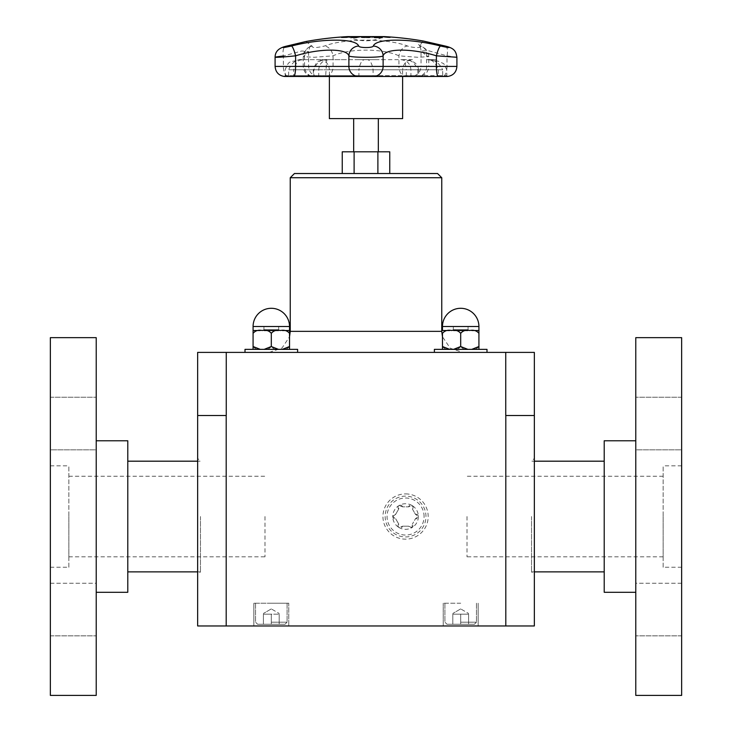 <?xml version="1.0" encoding="UTF-8"?>
<svg xmlns="http://www.w3.org/2000/svg" width="732" height="732" viewBox="0 0 732 732"><rect width="100%" height="100%" fill="white"/><g stroke="black" fill="none" stroke-linecap="round" stroke-linejoin="round"><path stroke-width="0.55" stroke-dasharray="3.66 2.75" d="M329.382 118.602L402.618 118.602M353.666 118.602L378.334 118.602L353.666 118.602M353.666 151.808L378.334 151.808L353.666 151.808M342.237 151.808L389.763 151.808M264.993 516.527L264.993 556.805L264.993 516.527M467.007 516.527L467.007 556.805L467.007 516.527M68.863 567.245L68.863 465.817L68.863 567.245L50.352 567.245L50.352 465.817L50.352 567.245M68.863 516.527L68.863 556.805L68.863 516.527M127.789 516.527L127.789 571.875L127.789 516.527M200.449 516.527L200.449 571.875L200.449 516.527M663.137 567.245L663.137 465.817L663.137 567.245L681.648 567.245L681.648 465.817L681.648 567.245M663.137 516.527L663.137 556.805L663.137 516.527M604.211 516.527L604.211 571.875L604.211 516.527M531.551 516.527L531.551 571.875L531.551 516.527M424.084 516.527A18.52 18.52 0 0 0 396.305 500.496A18.52 18.52 0 0 0 396.305 532.567A18.52 18.52 0 0 0 424.084 516.527M425.969 516.527A20.414 20.414 0 0 0 395.353 498.858A20.414 20.414 0 0 0 395.353 534.204A20.414 20.414 0 0 0 425.969 516.527M411.96 505.446A12.792 12.792 0 0 0 392.764 516.527L395.646 518.723A2.269 2.269 0 0 1 392.764 516.527A2.269 2.269 0 0 1 395.646 514.34L392.764 516.527A12.792 12.792 0 0 0 399.169 527.607L402.499 526.207A2.269 2.269 0 0 1 399.169 527.607A2.269 2.269 0 0 1 398.711 524.021L395.646 518.723L398.711 524.021L399.169 527.607A12.792 12.792 0 0 0 411.96 527.607L412.418 524.021A2.269 2.269 0 0 1 411.96 527.607A2.269 2.269 0 0 1 408.621 526.207L402.499 526.207L408.621 526.207L411.96 527.607A12.792 12.792 0 0 0 411.96 505.446L408.621 506.855A2.269 2.269 0 0 1 411.96 505.446A2.269 2.269 0 0 1 412.418 509.042L411.96 505.446M402.499 506.855L399.169 505.446L398.711 509.042A2.269 2.269 0 0 1 399.169 505.446A2.269 2.269 0 0 1 402.499 506.855L408.621 506.855L402.499 506.855M395.646 514.34L398.711 509.042L395.646 514.34M412.418 509.042L415.474 514.34A2.269 2.269 0 0 1 418.356 516.527A2.269 2.269 0 0 1 415.474 518.723L412.418 524.021L415.474 518.723L418.356 516.527L415.474 514.34L412.418 509.042M354.114 173.521L377.886 173.521L342.237 173.521L354.114 173.521L354.114 151.808M377.886 173.521L389.763 173.521L377.886 173.521L377.886 151.808M282.36 349.365L262.193 349.365C266.009 350.171 269.047 349.228 271.307 346.538C273.567 349.228 276.605 350.171 280.42 349.365L289.524 349.365L280.42 349.365C284.226 350.171 287.264 349.228 289.524 346.538L289.524 333.325C287.264 330.644 284.226 329.702 280.42 330.507L282.36 330.507M264.142 349.365L278.471 349.365M278.471 330.507L262.193 330.507C258.378 329.702 255.34 330.644 253.08 333.325L253.08 346.538C255.34 349.228 258.378 350.171 262.193 349.365L289.524 349.365L262.193 349.365C258.378 350.171 255.34 349.228 253.08 346.538C255.34 349.228 258.378 350.171 262.193 349.365L260.244 349.365M260.244 330.507L280.42 330.507C276.605 329.702 273.567 330.644 271.307 333.325C269.047 330.644 266.009 329.702 262.193 330.507L264.142 330.507M289.524 326.518L289.524 330.507L280.42 330.507C276.605 329.702 273.567 330.644 271.307 333.325L271.307 346.538C273.567 349.228 276.605 350.171 280.42 349.365C276.605 350.171 273.567 349.228 271.307 346.538C269.047 349.228 266.009 350.171 262.193 349.365C266.009 350.171 269.047 349.228 271.307 346.538L271.307 333.325C269.047 330.644 266.009 329.702 262.193 330.507L253.08 330.507L253.08 326.518L289.524 326.518A18.227 18.227 0 0 0 271.307 308.291A18.227 18.227 0 0 0 253.08 326.518M297.613 352.394L297.613 349.365L245 349.365L297.613 349.365L245 349.365L245 352.394L297.613 352.394L245 352.394M263.41 614.175L271.307 614.175L263.41 614.175L263.41 624.277L271.307 624.277L271.307 614.175L263.41 614.175L263.41 624.277L263.41 614.175L279.194 614.175L271.307 614.175L271.307 624.277L279.194 624.277L279.194 614.175L279.194 624.277L263.41 624.277L284.986 624.277L257.627 624.277L284.986 624.277L257.627 624.277L271.307 624.277L263.41 624.277L263.41 614.175M271.307 603.232L288.774 603.232L271.307 603.232M271.307 622.173L287.09 622.173L271.307 622.173M471.756 349.365L451.58 349.365C455.396 350.171 458.433 349.228 460.693 346.538C462.953 349.228 465.991 350.171 469.807 349.365L478.92 349.365L469.807 349.365C473.622 350.171 476.66 349.228 478.92 346.538L478.92 333.325C476.66 330.644 473.622 329.702 469.807 330.507L471.756 330.507M453.529 349.365L467.858 349.365M467.858 330.507L451.58 330.507C447.774 329.702 444.736 330.644 442.476 333.325L442.476 346.538C444.736 349.228 447.774 350.171 451.58 349.365L478.92 349.365L451.58 349.365C447.774 350.171 444.736 349.228 442.476 346.538L442.476 349.365L451.58 349.365L442.476 349.365L442.476 346.538C444.736 349.228 447.774 350.171 451.58 349.365L449.64 349.365M449.64 330.507L469.807 330.507C465.991 329.702 462.953 330.644 460.693 333.325C458.433 330.644 455.396 329.702 451.58 330.507L453.529 330.507M478.92 346.538C476.66 349.228 473.622 350.171 469.807 349.365C465.991 350.171 462.953 349.228 460.693 346.538C458.433 349.228 455.396 350.171 451.58 349.365C455.396 350.171 458.433 349.228 460.693 346.538L460.693 333.325C458.433 330.644 455.396 329.702 451.58 330.507L442.476 330.507L442.476 326.518L478.92 326.518L460.693 326.518L478.92 326.518L478.92 330.507L451.58 330.507C447.774 329.702 444.736 330.644 442.476 333.325C444.736 330.644 447.774 329.702 451.58 330.507C455.396 329.702 458.433 330.644 460.693 333.325C462.953 330.644 465.991 329.702 469.807 330.507C465.991 329.702 462.953 330.644 460.693 333.325L460.693 346.538C462.953 349.228 465.991 350.171 469.807 349.365C473.622 350.171 476.66 349.228 478.92 346.538L478.92 333.325C476.66 330.644 473.622 329.702 469.807 330.507C473.622 329.702 476.66 330.644 478.92 333.325M487 349.365L434.387 349.365L487 349.365L434.387 349.365L434.387 352.394L487 352.394L434.387 352.394L487 352.394L487 349.365M452.806 614.175L460.693 614.175L452.806 614.175L452.806 624.277L460.693 624.277L460.693 614.175L468.59 614.175L452.806 614.175L452.806 624.277L452.806 614.175L468.59 614.175L460.693 614.175L460.693 624.277L468.59 624.277L468.59 614.175L468.59 624.277L452.806 624.277L474.373 624.277L447.014 624.277L474.373 624.277L447.014 624.277L460.693 624.277L452.806 624.277L452.806 614.175M460.693 603.232L443.226 603.232L460.693 603.232M460.693 622.173L476.477 622.173L460.693 622.173M534.351 415.52L534.351 352.394L505.748 352.394L505.748 415.52L534.351 415.52L505.748 415.52L534.351 415.52L534.351 625.961L505.803 625.961L505.803 415.52M226.252 352.394L197.649 352.394L197.649 415.52L226.252 415.52L197.649 415.52L226.252 415.52L226.252 352.394L505.748 352.394M294.456 173.521L437.544 173.521M290.247 177.73L441.753 177.73M462.798 352.394L269.202 352.394L462.798 352.394L450.244 348.231L442.476 336.793L442.476 346.538L442.476 333.325M534.351 458.369L534.351 574.693L534.351 458.369L531.551 461.187L534.351 461.187M405.565 493.908A22.619 22.619 0 0 1 428.183 516.527A22.619 22.619 0 0 1 405.565 539.155A22.619 22.619 0 0 1 382.937 516.527A22.619 22.619 0 0 1 405.565 493.908M197.649 415.52L197.649 625.961L505.803 625.961M226.197 625.961L226.197 415.52M197.649 458.369L197.649 574.693L197.649 458.369L200.449 461.187L197.649 461.187M271.307 625.961L288.774 625.961L271.307 625.961M288.774 625.961L253.839 625.961L288.774 625.961L288.774 603.232L253.839 603.232L288.774 603.232L288.774 625.961M460.693 625.961L478.161 625.961L460.693 625.961M443.226 625.961L478.161 625.961L443.226 625.961L443.226 603.232L443.226 625.961M468.59 624.277L460.693 624.277L468.59 624.277L468.59 614.175L468.59 624.277M460.693 624.277L460.693 614.175L460.693 624.277M487 352.394L434.387 352.394M279.194 624.277L271.307 624.277L279.194 624.277L279.194 614.175L279.194 624.277M271.307 624.277L271.307 614.175L271.307 624.277M280.42 330.507L262.193 330.507C258.378 329.702 255.34 330.644 253.08 333.325C255.34 330.644 258.378 329.702 262.193 330.507C266.009 329.702 269.047 330.644 271.307 333.325C273.567 330.644 276.605 329.702 280.42 330.507C284.226 329.702 287.264 330.644 289.524 333.325C287.264 330.644 284.226 329.702 280.42 330.507M253.08 346.538L253.08 333.325M269.202 352.394L282.003 348.048L289.524 336.793L289.524 346.538C287.264 349.228 284.226 350.171 280.42 349.365C284.226 350.171 287.264 349.228 289.524 346.538L289.524 333.325M635.779 609.527L635.779 635.833L635.779 609.527M681.648 609.527L681.648 635.833L681.648 609.527M635.779 449.832L635.779 397.229L635.779 449.832L635.779 397.229L635.779 449.832L681.648 449.832L681.648 397.229L681.648 449.832L681.648 397.229L681.648 449.832L635.779 449.832M635.779 583.23L635.779 635.833L635.779 583.23L681.648 583.23L681.648 635.833L681.648 583.23L635.779 583.23M681.648 337.662L681.648 695.4M635.779 337.662L635.779 695.4M635.779 592.289L635.779 440.774L635.779 592.289M604.211 440.774L604.211 592.289M96.221 609.527L96.221 635.833L96.221 609.527M50.352 609.527L50.352 635.833L50.352 609.527M96.221 449.832L96.221 397.229L96.221 449.832L96.221 397.229L96.221 449.832L50.352 449.832L50.352 397.229L50.352 449.832L50.352 397.229L50.352 449.832L96.221 449.832M96.221 583.23L96.221 635.833L96.221 583.23L50.352 583.23L50.352 635.833L50.352 583.23L96.221 583.23M50.352 695.4L50.352 337.662M96.221 695.4L96.221 337.662M96.221 592.289L96.221 440.774L96.221 592.289M127.789 592.289L127.789 440.774M384.831 59.676L303.002 59.676C299.141 58.798 296.039 62.165 293.697 69.778L288.628 69.778C292.041 62.165 296.835 58.798 303.002 59.676L366.064 59.676M412.482 59.676L400.843 59.676M365.936 59.676L366 59.676C369.504 59.036 371.865 62.403 373.1 69.778L358.9 69.778C360.135 62.403 362.496 59.036 366 59.676L406.361 59.676M375.9 59.676L356.1 59.676M325.639 59.676L319.362 59.676C325.456 60.317 328.796 63.684 329.382 69.778L402.618 69.778L402.618 76.476M328.384 59.676L347.169 59.676M284.281 76.467L313.031 76.467A0.842 0.778 90 0 0 313.882 75.634L325.703 75.634A0.842 0.613 90 0 0 326.371 76.467L405.629 76.467A0.842 0.613 90 0 0 406.297 75.634L325.703 75.634L326.719 59.676C321.055 58.789 316.773 62.156 313.882 69.778L406.297 69.778L406.297 75.634L418.677 75.634L417.789 75.634L417.789 69.778C414.715 62.421 410.057 59.054 403.799 59.676C404.384 59.054 405.217 62.421 406.297 69.778L442.686 69.778L442.686 75.634L417.789 75.634A0.842 0.741 -90 0 0 418.585 76.467L443.052 76.476L442.686 75.634L446.804 75.634L438.303 75.634L438.303 69.778C435.33 62.412 431.615 59.045 427.159 59.676C433.774 59.045 438.953 62.412 442.686 69.778L373.1 69.778L373.1 75.634L438.303 75.634L438.148 76.476M381.024 37.616A336.455 252.293 90 0 0 373.265 36.884A336.455 53.18 -90 0 0 371.636 37.616A335.366 329.931 -90 0 1 372.808 37.661A336.409 55.669 90 0 1 373.228 37.451A335.366 315.611 90 0 1 378.334 37.451A336.409 254.077 -90 0 1 380.256 37.661A335.366 216.251 90 0 1 381.024 37.616L381.024 37.533A336.537 252.357 90 0 0 373.265 36.792A336.537 53.198 -90 0 0 371.636 37.533A335.448 330.022 -90 0 1 372.808 37.579A336.491 55.687 90 0 1 373.228 37.369L373.228 37.451M374.098 37.048A336.409 254.571 -90 0 1 377.438 37.35A335.466 315.702 -90 0 0 373.347 37.35A336.409 56.95 90 0 1 374.098 37.048L374.098 36.957A336.491 254.635 -90 0 1 377.438 37.268A335.549 315.785 -90 0 0 373.347 37.268L373.347 37.35M373.347 37.268A336.491 56.959 90 0 1 374.098 36.957M373.228 37.369A335.448 315.693 90 0 1 378.334 37.369A336.491 254.141 -90 0 1 380.256 37.579A335.448 216.306 90 0 1 381.024 37.533M364.618 36.884L367.19 36.884M370.355 37.231L365.899 37.707L361.462 37.231M368.974 37.259L362.843 37.259M345.843 37.698A336.601 236.152 90 0 1 352.934 36.893A335.924 239.373 90 0 0 348.432 36.902A336.592 236.143 -90 0 0 347.59 36.975A335.842 239.318 -90 0 1 351.14 36.966A336.61 236.162 -90 0 0 348.505 37.241A335.567 239.126 90 0 0 345.202 37.25A336.601 236.152 -90 0 0 344.36 37.35A335.466 239.053 -90 0 1 347.663 37.341A336.61 236.162 -90 0 0 345.724 37.579A335.229 238.879 90 0 0 342.183 37.588A336.592 236.143 -90 0 0 341.341 37.698A335.119 238.806 -90 0 1 345.843 37.698L345.843 37.616A336.683 236.207 90 0 1 352.934 36.81A336.006 239.437 90 0 0 348.432 36.82A336.674 236.207 -90 0 0 347.59 36.893A335.924 239.382 -90 0 1 351.14 36.884A336.693 236.216 -90 0 0 348.505 37.158A335.649 239.181 90 0 0 345.202 37.167L345.202 37.25M345.202 37.167A336.683 236.207 -90 0 0 344.36 37.259A335.558 239.117 -90 0 1 347.663 37.25A336.693 236.216 -90 0 0 345.724 37.488A335.311 238.943 90 0 0 342.183 37.506A336.674 236.207 -90 0 0 341.341 37.616A335.201 238.861 -90 0 1 345.843 37.616M382.269 37.625L382.269 37.707A335.119 307.724 90 0 0 374.811 37.707A336.583 133.288 -90 0 0 374.336 37.597A335.229 307.824 -90 0 1 374.683 37.597M377.447 37.57A336.61 133.297 -90 0 0 373.924 36.884A335.924 308.456 -90 0 1 374.427 36.884M354.142 37.689A336.436 225.831 90 0 1 361.306 36.911A335.924 308.657 90 0 0 359.988 36.893A336.482 223.37 -90 0 0 354.123 37.524A336.473 26.636 90 0 1 354.828 36.893A335.924 308.657 90 0 0 353.565 36.911A336.427 23.9 -90 0 0 352.806 37.689A335.119 307.925 -90 0 1 354.142 37.689L354.142 37.597A336.519 225.895 90 0 1 361.306 36.829A336.006 308.73 90 0 0 359.988 36.81A336.564 223.434 -90 0 0 354.123 37.442A336.555 26.645 90 0 1 354.828 36.81L354.828 36.893M354.828 36.81A336.006 308.73 90 0 0 353.565 36.829A336.51 23.9 -90 0 0 352.806 37.597A335.201 307.998 -90 0 1 354.142 37.597M359.641 36.893A335.924 308.922 90 0 1 360.117 36.893A336.601 132.218 90 0 0 356.155 37.698A335.119 308.181 -90 0 0 353.821 37.68L351.635 37.552M353.895 37.204L352.842 37.542M356.96 37.241A335.567 308.602 -90 0 0 356.109 37.231L353.895 37.286M354.242 37.186L355.221 37.158M364.81 37.671A336.61 30.186 90 0 1 365.707 36.884A335.924 334.57 90 0 0 364.655 36.884A336.61 30.186 -90 0 0 363.859 37.57A335.229 333.883 90 0 0 361.635 37.579A336.61 30.186 -90 0 0 361.535 37.671A335.137 333.783 -90 0 1 364.81 37.671L364.81 37.588A336.693 30.186 90 0 1 365.707 36.801A336.006 334.652 90 0 0 364.655 36.801A336.693 30.186 -90 0 0 363.859 37.488L363.859 37.57M363.859 37.488A335.32 333.966 90 0 0 361.635 37.488A336.693 30.186 -90 0 0 361.535 37.588A335.219 333.865 -90 0 1 364.81 37.588M380.265 36.893A335.924 221.759 -90 0 0 379.359 36.911A336.427 311.622 -90 0 1 389.268 37.689A335.119 221.229 90 0 1 390.22 37.689A336.436 167.033 90 0 0 384.922 36.911A335.924 221.759 -90 0 0 383.971 36.893A336.482 169.961 -90 0 1 388.436 37.524A336.473 310.615 90 0 0 380.265 36.893L380.265 36.81A336.006 221.814 -90 0 0 379.359 36.829L379.359 36.911M379.359 36.829A336.51 311.695 -90 0 1 389.268 37.597L389.268 37.689M389.268 37.597A335.201 221.284 90 0 1 390.22 37.597L390.22 37.689M390.22 37.597A336.519 167.079 90 0 0 384.922 36.829L384.922 36.911M384.922 36.829A336.006 221.814 -90 0 0 383.971 36.81L383.971 36.893M383.971 36.81A336.564 169.998 -90 0 1 388.436 37.442L388.436 37.524M388.436 37.442A336.555 310.697 90 0 0 380.265 36.81M305.949 41.504L312.271 46.208C312.07 48.065 316.132 48.001 324.459 46.015C344.854 38.22 386.99 38.174 407.541 46.015C412.802 48.056 423.929 48.065 419.39 46.015L423.252 41.01M347.819 36.6L384.181 36.6A41.486 41.486 0 0 1 347.819 36.6M445.55 46.153A10.102 4.172 -75 0 1 446.987 55.824L428.183 50.664L421.028 50.956L426.628 55.824L428.778 56.629L417.743 57.297L398.931 55.824C382.635 48.211 349.246 48.257 333.069 55.824L314.248 57.297L303.231 56.629L308.62 51.633L301.804 50.984L283.375 56.007L275.095 57.27M275.095 66.411L398.931 66.411A10.102 7.366 90 0 0 405.629 76.467L418.585 76.467A10.102 8.848 -90 0 0 426.628 66.411L421.028 66.411L421.028 50.956C420.873 48.156 419.994 46.034 418.402 44.579L422.327 46.802A10.102 8.601 -63.3 0 0 419.39 46.015M426.628 55.824A10.102 8.601 -63.3 0 0 422.327 46.802C426.417 48.888 428.568 52.164 428.778 56.629L428.778 66.411L426.628 66.411L426.628 55.824M443.052 76.476L419.592 76.467C425.228 75.478 428.293 72.129 428.778 66.411L398.931 66.411L398.931 55.824A10.102 7.164 109.5 0 1 407.541 46.015M456.905 57.27L446.987 55.824L446.987 66.411L456.905 66.411M418.677 69.778L418.677 75.634L419.518 76.476L312.408 76.467C306.772 75.478 303.707 72.129 303.222 66.411L303.222 56.629C302.334 54.47 304.119 51.396 308.575 47.415A10.102 9.068 -121.7 0 1 308.575 47.406A10.102 9.068 -121.7 0 0 304.558 56.007L304.558 66.411A10.102 9.324 90 0 0 313.031 76.467L326.371 76.467A10.102 7.366 -90 0 0 333.069 66.411L333.069 55.824A10.102 7.164 70.5 0 0 324.459 46.015M326.701 59.676C325.283 60.271 330.672 58.313 320.14 61.031C317.679 60.6 315.41 63.519 313.333 69.778L313.323 75.634L312.482 76.476L317.807 76.467C312.161 75.478 309.105 72.12 308.62 66.411L308.62 51.633C309.563 47.296 310.267 45.393 310.743 45.915L308.575 47.406A10.102 9.068 -121.7 0 1 312.271 46.208M293.852 76.476L293.697 75.634L285.196 75.634L288.628 75.634L288.628 69.778L318.722 69.778L313.882 69.778L313.882 75.634L318.722 75.634L288.628 75.634L288.152 76.467A10.102 5.252 -90 0 1 283.375 66.411L283.375 56.007A10.102 5.106 74.4 0 1 285.883 46.29M468.059 326.518L453.328 326.518L468.059 326.518L453.328 326.518L468.059 326.518L468.059 329.665L453.328 329.665L468.059 329.665L468.059 326.518M468.059 329.665L453.328 329.665L468.059 329.665M278.672 326.518L263.941 326.518L278.672 326.518L263.941 326.518L278.672 326.518L278.672 329.665L263.941 329.665L278.672 329.665L278.672 326.518M278.672 329.665L263.941 329.665L278.672 329.665M290.247 331.349L441.753 331.349M411.228 59.786C405.894 61.012 403.021 64.343 402.618 69.778L329.382 69.778L329.382 76.476M358.14 76.467A0.842 0.833 90 0 0 358.9 75.634L358.9 69.778L293.697 69.778L293.697 75.634L373.1 75.634A0.842 0.833 90 0 0 373.86 76.467M400.825 59.676C406.965 60.271 410.332 63.638 410.927 69.778L410.927 75.634L411.851 76.467C417.487 75.478 420.552 72.12 421.028 66.411L446.987 66.411A10.102 4.291 90 0 1 443.08 76.467L447.719 76.467M197.649 571.875L200.449 571.875L197.649 574.693M68.863 556.805L264.993 556.805M68.863 476.257L264.993 476.257M534.351 571.875L531.551 571.875L534.351 574.693M663.137 476.257L467.007 476.257M663.137 556.805L467.007 556.805M271.307 608.914L263.41 613.471L271.307 608.914L279.194 613.471L271.307 608.914M255.523 603.232L255.523 622.173L257.627 624.277L255.523 622.173L255.523 603.232M287.09 603.232L287.09 622.173L284.986 624.277L287.09 622.173L287.09 603.232M460.693 608.914L452.806 613.471L460.693 608.914L468.59 613.471L460.693 608.914M444.91 603.232L444.91 622.173L447.014 624.277L444.91 622.173L444.91 603.232M476.477 603.232L476.477 622.173L474.373 624.277L476.477 622.173L476.477 603.232M253.839 625.961L253.839 603.232L253.839 625.961M478.161 625.961L478.161 603.232L478.161 625.961M681.648 635.833L635.779 635.833L681.648 635.833M681.648 397.229L635.779 397.229L681.648 397.229M681.648 465.817L663.137 465.817M50.352 635.833L96.221 635.833L50.352 635.833M50.352 397.229L96.221 397.229L50.352 397.229M50.352 465.817L68.863 465.817M447.645 76.476L446.804 75.634L446.804 69.778L443.802 63.711L438.367 61.232L428.11 59.685L436.4 59.631L427.159 59.676M418.622 69.778C417.194 61.644 411.768 61.662 409.847 60.637L403.799 59.676M284.355 76.476L285.196 75.634L285.196 69.778C289.415 58.295 291.519 63.373 292.727 61.259L302.957 59.676M317.88 76.476L318.722 75.634L318.722 69.778C319.326 63.638 322.693 60.271 328.824 59.676M453.328 329.665L453.328 326.518L453.328 329.665M263.941 329.665L263.941 326.518L263.941 329.665"/><path stroke-width="1.1" d="M402.618 76.476L402.618 118.602L329.382 118.602L329.382 76.476M353.666 151.808L353.666 118.602M389.763 173.521L389.763 151.808L342.237 151.808L342.237 173.521M354.114 173.521L354.114 151.808M377.886 173.521L377.886 151.808M278.471 349.365L271.307 346.538L271.307 333.325C273.567 330.644 276.605 329.702 280.42 330.507C284.226 329.702 287.264 330.644 289.524 333.325L289.524 349.365L289.524 346.538L282.36 349.365M260.244 349.365L253.08 346.538L253.08 349.365L253.08 333.325C255.34 330.644 258.378 329.702 262.193 330.507C266.009 329.702 269.047 330.644 271.307 333.325L271.307 346.538L264.142 349.365M282.36 330.507L289.524 330.507L289.524 333.325L289.524 326.518A18.227 18.227 0 0 0 271.307 308.291A18.227 18.227 0 0 0 253.08 326.518L289.524 326.518M253.08 346.538L253.08 330.507L253.08 333.325L253.08 330.507L260.244 330.507M264.142 330.507L278.471 330.507M245 352.394L245 349.365L297.613 349.365L297.613 352.394M467.858 349.365L460.693 346.538L460.693 333.325C462.953 330.644 465.991 329.702 469.807 330.507C473.622 329.702 476.66 330.644 478.92 333.325L478.92 349.365L478.92 346.538L478.92 349.365L478.92 346.538L471.756 349.365M449.64 349.365L442.476 346.538L442.476 349.365L442.476 333.325C444.736 330.644 447.774 329.702 451.58 330.507C455.396 329.702 458.433 330.644 460.693 333.325L460.693 346.538L453.529 349.365M471.756 330.507L478.92 330.507L478.92 333.325L478.92 326.518A18.227 18.227 0 0 0 460.693 308.291A18.227 18.227 0 0 0 442.476 326.518L478.92 326.518A18.227 18.227 0 0 0 460.693 308.291A18.227 18.227 0 0 0 442.476 326.518L442.476 330.507L449.64 330.507M442.476 333.325L442.476 336.793L441.753 331.349L290.247 331.349L289.524 336.793L289.524 333.325M453.529 330.507L467.858 330.507M434.387 352.394L434.387 349.365L487 349.365L487 352.394M505.748 352.394L534.351 352.394L534.351 415.52L505.748 415.52L505.748 352.394L226.252 352.394L226.252 415.52L197.649 415.52L197.649 352.394L226.252 352.394M290.247 177.73L441.753 177.73L437.544 173.521L294.456 173.521L290.247 177.73L290.247 331.349M441.753 177.73L441.753 331.349M505.803 415.52L505.803 625.961L534.351 625.961L534.351 415.52M505.803 625.961L197.649 625.961L197.649 415.52M226.197 625.961L226.197 415.52M478.92 346.538L478.92 333.325M253.08 326.518L253.08 333.325M681.648 695.4L681.648 337.662L635.779 337.662L635.779 695.4L681.648 695.4M635.779 592.289L604.211 592.289L604.211 440.774L635.779 440.774M50.352 337.662L50.352 695.4L96.221 695.4L96.221 337.662L50.352 337.662M96.221 440.774L127.789 440.774L127.789 592.289L96.221 592.289M365.936 36.783L369.184 36.893L370.374 37.195L369.148 37.506L361.443 37.195L365.936 36.865M367.19 36.884L370.374 37.277M362.843 37.176L368.974 37.259M361.443 37.277L364.618 36.884M377.447 37.488A336.693 133.334 -90 0 0 373.924 36.801A336.006 308.538 -90 0 1 375.159 36.801A336.693 133.334 90 0 1 378.682 37.488A335.311 307.907 -90 0 1 381.793 37.515A336.674 133.325 90 0 1 382.269 37.625A335.201 307.806 90 0 0 374.811 37.625A336.674 133.325 -90 0 0 374.336 37.515A335.311 307.907 -90 0 1 377.447 37.488L377.447 37.57A335.229 307.824 -90 0 0 374.683 37.597M374.427 36.884A335.924 308.456 -90 0 1 375.159 36.884A336.61 133.297 90 0 1 378.682 37.57A335.229 307.824 -90 0 1 381.793 37.597A336.583 133.288 90 0 1 381.884 37.616M358.881 36.801A336.006 308.995 90 0 1 360.117 36.81A336.683 132.245 90 0 0 356.155 37.607A335.201 308.263 -90 0 0 353.821 37.597L351.479 37.341L356.356 37.058A335.741 308.758 90 0 1 357.408 37.067A336.693 132.254 -90 0 1 358.881 36.801L358.881 36.884A335.924 308.922 90 0 1 359.641 36.893M352.778 37.332L354.352 37.579A335.229 308.282 90 0 1 355.377 37.579A336.61 132.218 -90 0 1 356.96 37.241L356.96 37.149A335.659 308.675 -90 0 0 356.109 37.149L354.352 37.488A335.311 308.364 90 0 1 355.377 37.497L355.377 37.579M351.635 37.552L354.242 37.186M355.221 37.158L356.356 37.149A335.659 308.684 90 0 1 357.408 37.149A336.61 132.218 -90 0 1 358.881 36.884M355.377 37.497A336.693 132.254 -90 0 1 356.96 37.149M285.883 46.29A10.102 5.106 74.4 0 1 285.919 46.272A10.102 5.106 74.4 0 1 286.239 46.208L305.729 41.55A336.693 336.693 0 0 1 347.819 36.6L384.181 36.6A336.693 336.693 0 0 1 423.252 41.01L445.065 46.015A10.102 4.172 -75 0 1 445.303 46.061A10.102 4.172 -75 0 1 445.55 46.153M283.375 56.007C266.96 57.855 277.73 57.7 295.6 55.824C319.701 48.257 346.776 48.211 348.88 55.824L348.88 66.411A10.102 10.019 90 0 0 357.994 76.467L374.006 76.467A0.842 0.833 90 0 1 373.933 76.476L438.148 76.476L374.006 76.467A10.102 10.019 -90 0 0 383.12 66.411L275.095 66.411L275.095 57.27C275.095 51.652 278.7 47.992 285.928 46.272L305.949 41.504M445.065 46.015C451.488 48.065 449.979 48.065 440.536 46.015C409.929 38.174 375.919 38.22 373.32 46.015C372.844 48.065 359.137 48.056 358.68 46.015C356.027 38.174 321.87 38.22 291.464 46.015A10.102 1.848 76.1 0 1 295.6 55.824L295.6 66.411A10.102 1.903 90 0 1 293.871 76.467L358.067 76.476A0.842 0.833 90 0 0 358.14 76.467M358.68 46.015A10.102 9.745 152.8 0 0 348.88 55.824C349.933 57.801 382.012 57.81 383.12 55.824C385.178 48.257 412.134 48.211 436.4 55.824L456.905 57.27C456.009 51.679 454.819 48.312 445.303 46.061L423.27 41.01M440.536 46.015A10.102 1.848 103.9 0 0 436.4 55.824L436.4 66.411L383.12 66.411L383.12 55.824A10.102 9.745 27.2 0 0 373.32 46.015M317.88 76.476L357.994 76.467A0.842 0.833 90 0 0 358.067 76.476L373.933 76.476A0.842 0.833 90 0 1 373.86 76.467M447.719 76.467L438.129 76.467A10.102 1.903 -90 0 1 436.4 66.411L456.905 66.411C456.42 72.129 453.364 75.478 447.719 76.467L438.148 76.476M291.464 46.015C282.387 48.001 280.649 48.065 286.239 46.208M378.334 151.808L378.334 118.602M127.789 571.875L197.649 571.875M127.789 461.187L197.649 461.187M604.211 461.187L534.351 461.187M604.211 571.875L534.351 571.875M447.572 76.467L443.052 76.476M284.428 76.467L293.852 76.476M284.281 76.467C278.636 75.478 275.58 72.129 275.095 66.411M456.905 57.279L456.905 66.411"/></g></svg>
